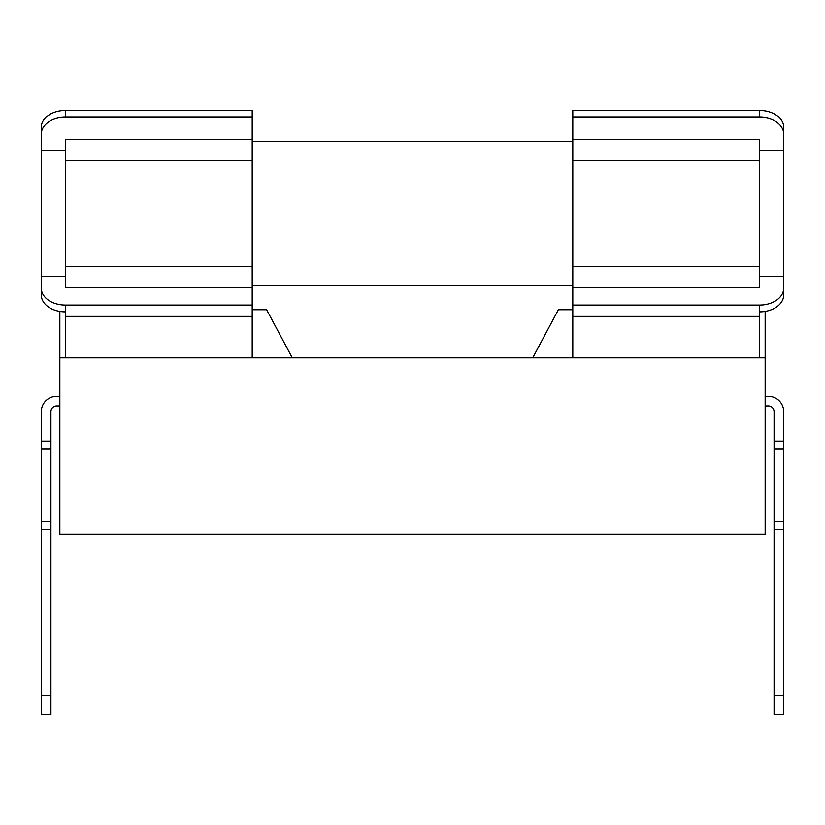 <?xml version="1.0" encoding="UTF-8"?>
<svg xmlns="http://www.w3.org/2000/svg" width="825" height="825" viewBox="0 0 825 825"><rect width="100%" height="100%" fill="white"/><g stroke="black" fill="none" stroke-linecap="round" stroke-linejoin="round"><path stroke-width="1.24" d="M765.157 311.407L765.157 534.157L59.843 534.157L59.843 311.407M59.843 357.833L765.157 357.833M532.723 357.833L558.37 309.736L572.798 309.736M252.203 309.736L266.63 309.736L292.277 357.833M759.701 117.202L759.701 110.406A24.049 17.005 0 0 1 783.75 127.401L783.75 134.207A24.049 17.005 180 0 0 759.701 117.202L572.798 117.202L572.798 139.621L759.701 139.621L759.701 287.512L572.798 287.512L572.798 357.833M572.798 139.621L572.798 287.512M783.75 134.207L783.75 288.049A24.049 17.005 0 0 1 759.701 305.044L759.701 357.833M783.698 441.086L783.698 449.12L774.077 449.12L774.077 441.086L783.698 441.086L783.698 411.634A15.335 15.335 0 0 0 768.364 396.299L765.157 396.299M783.698 521.617L783.698 529.66L774.077 529.66L774.077 521.617L783.698 521.617L783.698 449.12M783.698 695.362L783.698 714.594L774.077 714.594L774.077 695.362L783.698 695.362L783.698 529.66M774.077 441.086L774.077 411.634A5.713 5.713 0 0 0 768.364 405.921L765.157 405.921M774.077 529.66L774.077 695.362M774.077 449.12L774.077 521.617M783.75 127.401L783.75 143.653M783.75 283.47L783.75 294.845A24.049 17.005 180 0 1 759.701 311.85M759.701 110.406L572.798 110.406L572.798 117.202M783.75 150.831L759.701 150.831M783.75 276.293L759.701 276.293M783.75 288.049L783.75 294.845M65.299 311.85A24.049 17.005 180 0 1 41.25 294.845L41.25 150.831L65.299 150.831M252.203 357.833L252.203 110.406L65.299 110.406L65.299 117.202L252.203 117.202M252.203 287.512L65.299 287.512L65.299 139.621L252.203 139.621M65.299 357.833L65.299 305.044L252.203 305.044M41.302 441.086L50.923 441.086L50.923 449.12L41.302 449.12L41.302 411.634A15.335 15.335 0 0 1 56.636 396.299L59.843 396.299M50.923 695.362L50.923 714.594L41.302 714.594L41.302 695.362L50.923 695.362L50.923 529.66L41.302 529.66L41.302 695.362M41.302 529.66L41.302 521.617L50.923 521.617L50.923 449.12M41.302 449.12L41.302 521.617M50.923 441.086L50.923 411.634A5.713 5.713 0 0 1 56.636 405.921L59.843 405.921M50.923 521.617L50.923 529.66M65.299 117.202A24.049 17.005 180 0 0 41.25 134.207L41.25 127.401A24.049 17.005 -0 0 1 65.299 110.406M41.25 150.831L41.25 134.207M41.25 143.653L41.25 127.401M41.25 288.049A24.049 17.005 0 0 0 65.299 305.044M41.25 276.293L65.299 276.293M759.701 266.692L572.798 266.692M759.701 160.442L572.798 160.442M759.701 305.044L572.798 305.044M759.701 316.377L572.798 316.377M65.299 266.692L252.203 266.692M65.299 160.442L252.203 160.442M65.299 316.377L252.203 316.377M572.798 141.426L252.203 141.426M572.798 285.698L252.203 285.698"/></g></svg>
